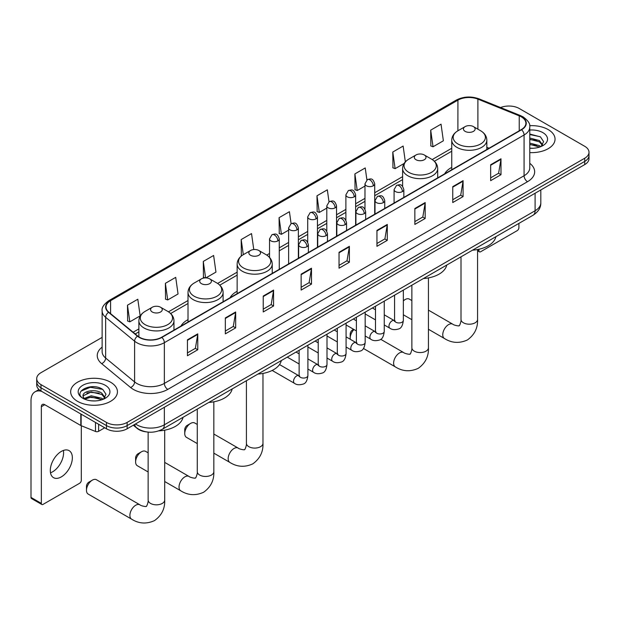 <?xml version="1.0" encoding="UTF-8"?>
<svg xmlns="http://www.w3.org/2000/svg" width="620" height="620" viewBox="0 0 620 620"><rect width="100%" height="100%" fill="white"/><g stroke="black" fill="none" stroke-linecap="round" stroke-linejoin="round"><path stroke-width="0.93" d="M188.015 319.649A25.823 14.911 0 0 0 180.924 326.112M237.15 291.276A25.823 14.911 0 0 0 230.059 297.74M451.748 167.385A25.823 14.911 0 0 0 444.656 173.848M146.467 431.9A14.617 8.44 180 0 1 137.214 428.451L133.3 425.219M102.122 337.388L40.99 372.682A14.617 8.44 0 0 0 36.712 378.649L36.712 385.02A14.617 8.44 0 0 0 40.99 390.988L106.462 428.784A14.617 8.44 0 0 0 127.131 428.784L584.722 164.595A14.617 8.44 0 0 0 589 158.627L589 155.45A14.617 8.44 0 0 1 584.722 161.417A14.617 8.44 0 0 0 589 155.45L589 152.264A14.617 8.44 0 0 0 584.722 146.297L519.25 108.5A14.617 8.44 0 0 0 500.557 107.547M36.712 378.649A14.617 8.44 0 0 0 40.99 384.617L106.462 422.414A14.617 8.44 0 0 0 127.131 422.414L127.131 425.599L584.722 161.417L127.131 425.599A14.617 8.44 0 0 1 106.462 425.599A14.617 8.44 0 0 0 127.131 425.599L127.131 428.784M40.99 384.617L40.99 387.802L106.462 425.599L40.99 387.802A14.617 8.44 0 0 1 36.712 381.835A14.617 8.44 0 0 0 40.99 387.802L40.99 390.988M548.196 129.588A23.39 13.501 0 0 0 529.689 125.682A23.39 13.501 0 0 1 548.196 129.588A23.39 13.501 0 0 1 555.047 139.136A23.39 13.501 0 0 0 548.196 129.588M110.593 382.23A23.39 13.501 0 0 0 85.103 379.3A23.39 13.501 0 0 0 70.665 391.778A23.39 13.501 0 0 0 77.516 401.326A23.39 13.501 0 0 0 103.005 404.256A23.39 13.501 0 0 0 117.444 391.778A23.39 13.501 0 0 0 110.593 382.23A23.39 13.501 0 0 0 85.103 379.3A23.39 13.501 0 0 0 70.665 391.778A23.39 13.501 0 0 0 77.516 401.326A23.39 13.501 0 0 0 103.005 404.256A23.39 13.501 0 0 0 117.444 391.778A23.39 13.501 0 0 0 110.593 382.23M521.319 116.855A15.593 9.005 180 0 1 525.884 123.217A15.593 9.005 180 0 1 521.319 129.588L161.588 337.272A15.593 9.005 180 0 1 137.795 336.071L108.841 312.201A15.593 9.005 180 0 1 106.02 307.04A15.593 9.005 180 0 1 110.593 300.669L457.924 100.138A15.593 9.005 180 0 1 477.896 99.13L519.235 115.847A15.593 9.005 180 0 1 521.319 116.855M521.591 116.692A15.981 9.23 0 0 0 519.459 115.661L478.113 98.944A15.981 9.23 0 0 0 457.645 99.983L110.314 300.514A15.981 9.23 0 0 0 108.523 312.333L137.47 336.195A15.981 9.23 0 0 0 161.867 337.427L521.591 129.743A15.981 9.23 0 0 0 521.591 116.692M187.434 339.822L187.434 355.733L197.772 349.765L197.772 333.854L187.434 339.822M187.434 352.912L195.393 348.316L197.726 334.382A3.898 2.248 -120 0 0 197.772 333.854M195.323 348.355L197.772 349.765M225.339 317.936L225.339 333.854L235.67 327.879L235.67 311.969L225.339 317.936M225.339 331.026L233.298 326.43L235.631 312.496A3.898 2.248 -120 0 0 235.67 311.969M233.228 326.469L235.67 327.879M263.237 296.05L263.237 311.969L273.575 306.001L273.575 290.083L263.237 296.05M263.237 309.147L271.196 304.552L273.536 290.617A3.898 2.248 -120 0 0 273.575 290.083M271.126 304.591L273.575 306.001M301.142 274.172L301.142 290.083L311.48 284.115L311.48 268.204L301.142 274.172M301.142 287.262L309.101 282.666L311.434 268.731A3.898 2.248 -120 0 0 311.48 268.204M309.031 282.704L311.48 284.115M490.653 164.757L490.653 180.676L500.991 174.701L500.991 158.79L490.653 164.757M490.653 177.847L498.612 173.251L500.945 159.317A3.898 2.248 -120 0 0 500.991 158.79M498.542 173.29L500.991 174.701M452.747 186.643L452.747 202.554L463.086 196.587L463.086 180.676L452.747 186.643M452.747 199.733L460.714 195.137L463.047 181.203A3.898 2.248 -120 0 0 463.086 180.676M460.644 195.176L463.086 196.587M414.85 208.522L414.85 224.44L425.18 218.472L425.18 202.554L414.85 208.522M414.85 221.611L422.809 217.016L425.142 203.081A3.898 2.248 -120 0 0 425.18 202.554M422.739 217.054L425.18 218.472M376.945 230.408L376.945 246.318L387.283 240.351L387.283 224.44L376.945 230.408M376.945 243.497L384.904 238.901L387.237 224.967A3.898 2.248 -120 0 0 387.283 224.44M384.834 238.94L387.283 240.351M339.039 252.286L339.039 268.204L349.378 262.237L349.378 246.318L339.039 252.286M339.039 265.376L347.006 260.78L349.339 246.845A3.898 2.248 -120 0 0 349.378 246.318M346.937 260.826L349.378 262.237M529.782 152.597A23.39 13.501 0 0 0 555.047 139.136A23.39 13.501 0 0 1 529.782 152.597M127.131 422.414L584.722 158.232A14.617 8.44 0 0 0 589 152.264M205.933 277.884L215.954 272.103L213.621 255.471L203.283 261.438L203.453 277.256M165.377 283.325L167.718 299.948L178.049 293.981L175.716 277.357L165.377 283.325L165.548 299.142M127.48 305.203L129.812 321.834L140.151 315.867L137.818 299.235L127.48 305.203L127.642 321.021M329.003 201.779L327.329 189.821L316.99 195.788L317.153 211.606M366.908 179.924L365.226 167.942L354.896 173.91L355.058 189.728M405.348 161.859L403.132 146.056L392.793 152.024L392.964 167.842M430.699 130.146L433.031 146.769L443.37 140.802L441.037 124.178L430.699 130.146L430.861 145.964M253.766 249.55L251.526 233.585L241.188 239.553L241.351 255.378M291.098 223.649L289.424 211.707L279.085 217.674L279.256 233.492M279.085 217.674L281.418 234.306L288.618 230.144M281.418 234.306L279.085 233.43M316.99 195.788L319.323 212.42L326.794 208.103M319.323 212.42L316.99 211.544M354.896 173.91L357.228 190.534L364.971 186.062M357.228 190.534L354.896 189.666M392.793 152.024L395.126 168.656L404.116 163.463M395.126 168.656L392.793 167.78M433.031 146.769L430.699 145.901M241.916 255.587L241.188 255.316M241.188 239.553L243.311 254.681M205.127 277.884L203.283 277.194M203.283 261.438L205.592 277.876M167.718 299.948L165.377 299.08M129.812 321.834L127.48 320.959M529.782 148.141L532.689 148.288M529.782 143.088L539.439 145.63L540.725 146.661M529.782 144.351L539.671 147.056M529.782 138.035L539.439 140.577L542.609 144.948M529.782 139.299L539.439 141.841L542.353 145.274M529.782 148.242A15.888 9.168 0 0 0 542.888 145.623A15.888 9.168 0 0 0 542.888 132.649A15.888 9.168 0 0 0 529.782 130.03M541.105 146.506L543.593 141.624L540.446 136.881L529.782 134.036M529.782 134.532L540.229 136.733M529.782 139.585L536.718 140.446M529.782 144.638L536.718 145.499M477.571 249.953L478.935 250.736A2.433 1.411 120 0 0 479.438 251.852A2.433 1.411 120 0 0 480.663 251.736L517.181 230.648A2.433 1.411 120 0 0 518.909 227.664L518.909 223.394M478.935 250.736L478.935 249.256M411.866 300.568L409.339 299.103A8.285 4.782 120 0 0 405.201 299.514L403.349 300.584L405.201 299.514A8.285 4.782 120 0 0 403.349 300.933M451.748 169.756L451.748 140.182A17.546 10.129 0 0 0 456.886 147.351A17.546 10.129 0 0 0 476.005 149.544A17.546 10.129 0 0 0 486.832 140.182C486.7 136.284 484.654 133.153 480.686 130.797L473.424 126.604A5.851 3.379 0 0 0 465.155 126.604A5.851 3.379 0 0 0 465.155 131.378A5.851 3.379 0 0 0 473.424 131.378A5.851 3.379 0 0 0 473.424 126.604L480.686 130.797A16.112 9.308 0 0 1 480.686 143.949A16.112 9.308 0 0 1 457.893 143.949A16.112 9.308 0 0 1 457.893 130.797L457.924 100.138M472.51 250.185A26.799 15.477 0 0 0 495.892 236.685M353.989 329.522A8.285 4.782 120 0 0 350.207 338.032L350.207 334.056A3.41 1.969 -60 0 1 352.617 329.871L353.609 329.305L352.617 329.871M350.207 338.032A8.285 4.782 120 0 0 350.323 339.318M416.02 159.743A5.851 3.379 0 0 0 424.289 159.743A5.851 3.379 0 0 0 424.289 154.969L431.551 159.162A16.112 9.308 0 0 1 431.551 172.321A16.112 9.308 0 0 1 408.758 172.321A16.112 9.308 0 0 1 408.758 159.162C404.79 161.518 402.744 164.649 402.613 168.555A17.546 10.129 0 0 0 407.751 175.716A17.546 10.129 0 0 0 426.87 177.909A17.546 10.129 0 0 0 437.697 168.555C437.565 164.649 435.519 161.518 431.551 159.162L424.289 154.969A5.851 3.379 0 0 0 416.02 154.969A5.851 3.379 0 0 0 416.02 159.743M423.375 278.55A26.799 15.477 0 0 0 446.757 265.05M184.744 433.558L184.744 429.582A3.41 1.969 -60 0 1 187.155 425.405L190.603 423.414A8.285 4.782 120 0 0 184.744 433.558A8.285 4.782 120 0 0 186.465 437.348L197.276 443.594M250.558 255.269A5.851 3.379 0 0 0 258.827 255.269A5.851 3.379 0 0 0 258.827 250.496L266.089 254.688A16.112 9.308 0 0 1 266.089 267.848A16.112 9.308 0 0 1 243.296 267.848A16.112 9.308 0 0 1 243.296 254.688C239.328 257.044 237.282 260.175 237.15 264.081A17.546 10.129 0 0 0 242.288 271.242A17.546 10.129 0 0 0 261.408 273.435A17.546 10.129 0 0 0 272.234 264.081C272.103 260.175 270.056 257.044 266.089 254.688L258.827 250.496A5.851 3.379 0 0 0 250.558 250.496A5.851 3.379 0 0 0 250.558 255.269M257.912 374.077A26.799 15.477 0 0 0 281.302 360.577M197.276 424.46L194.742 423.003A8.285 4.782 120 0 0 190.603 423.414L187.155 425.405M135.609 461.923L135.609 457.947A3.41 1.969 -60 0 1 138.02 453.77L141.469 451.779A8.285 4.782 120 0 0 135.609 461.923A8.285 4.782 120 0 0 137.322 465.721L148.141 471.96M201.422 283.642A5.851 3.379 0 0 0 209.692 283.642A5.851 3.379 0 0 0 209.692 278.868L216.953 283.053A16.112 9.308 0 0 1 216.953 296.213A16.112 9.308 0 0 1 194.161 296.213A16.112 9.308 0 0 1 194.161 283.053C190.193 285.417 188.147 288.548 188.015 292.446A17.546 10.129 0 0 0 193.153 299.607A17.546 10.129 0 0 0 212.272 301.808A17.546 10.129 0 0 0 223.099 292.446C222.968 288.548 220.922 285.417 216.953 283.053L209.692 278.868A5.851 3.379 0 0 0 201.422 278.868A5.851 3.379 0 0 0 201.422 283.642M208.777 402.45A26.799 15.477 0 0 0 232.167 388.949M148.141 452.832L145.607 451.368A8.285 4.782 120 0 0 141.469 451.779L138.02 453.77M86.475 490.296L86.475 486.312A3.41 1.969 -60 0 1 88.885 482.135L92.334 480.151A8.285 4.782 120 0 0 86.475 490.296A8.285 4.782 120 0 0 88.187 494.086L131.603 519.149A8.285 4.782 -60 0 1 130.34 512.515A8.285 4.782 -60 0 1 135.749 505.215A8.285 4.782 -60 0 1 139.888 504.804C140.833 505.936 147.111 507.075 146.227 506.253C146.491 507.431 148.645 501.425 148.141 500.046A8.285 4.782 180 0 0 150.567 503.425A8.285 4.782 180 0 0 162.277 503.425A8.285 4.782 180 0 0 164.703 500.046C165.059 508.617 161.657 515.468 154.512 520.599C146.491 524.226 138.857 523.745 131.603 519.149M152.287 312.007A5.851 3.379 0 0 0 160.557 312.007A5.851 3.379 0 0 0 160.557 307.233L167.819 311.426A16.112 9.308 0 0 1 167.819 324.586A16.112 9.308 0 0 1 145.026 324.586A16.112 9.308 0 0 1 145.026 311.426C141.058 313.782 139.012 316.913 138.88 320.819A17.546 10.129 0 0 0 144.018 327.98A17.546 10.129 0 0 0 163.138 330.173A17.546 10.129 0 0 0 173.964 320.819C173.833 316.913 171.786 313.782 167.819 311.426L160.557 307.233A5.851 3.379 0 0 0 152.287 307.233A5.851 3.379 0 0 0 152.287 312.007M158.805 430.869A26.799 15.477 0 0 0 183.032 417.314M139.888 504.804L96.472 479.74A8.285 4.782 120 0 0 92.334 480.151L88.885 482.135M63.403 450.446A15.593 9.005 -60 0 1 52.576 471.836A15.593 9.005 -60 0 1 50.491 472.812M61.318 476.889A15.593 9.005 120 0 0 71.509 463.148A15.593 9.005 120 0 0 69.122 450.647A15.593 9.005 120 0 0 61.318 451.422A15.593 9.005 120 0 0 51.135 465.163A15.593 9.005 120 0 0 53.522 477.656A15.593 9.005 120 0 0 61.318 476.889M98.619 424.258L98.619 431.318L104.733 427.785M41.718 391.406A19.491 11.253 -120 0 0 35.038 391.809A19.491 11.253 -120 0 0 31 400.729L31 497.418L41.339 503.386L41.339 406.704A4.875 2.813 60 0 1 42.346 404.472A4.875 2.813 60 0 1 44.779 404.713L80.809 425.514L80.809 413.974M41.339 503.386A2.433 1.411 120 0 0 41.842 504.502L31.504 498.534A2.433 1.411 -60 0 1 31 497.418M41.842 504.502A2.433 1.411 120 0 0 43.059 504.378L79.585 483.29A2.433 1.411 120 0 0 81.305 480.306L81.305 425.739M98.619 431.318A2.433 1.411 180 0 1 95.503 431.474L81.135 425.669A2.433 1.411 180 0 1 80.809 425.514M91.411 400.822L95.085 400.931M84.111 398.489L91.202 395.785L101.843 398.272L103.129 399.311M84.769 399.171L91.202 397.048L102.075 399.699M84.227 398.986L83.088 396.32A11.013 6.355 0 0 0 84.862 399.257M105.005 397.591L101.843 393.219C95.232 388.291 81.631 391.336 83.088 396.32L83.041 395.831M83.111 396.474L83.421 395.653L91.202 391.995L101.843 394.483L104.757 397.924M103.509 399.156L105.997 394.266L102.85 389.523C91.706 381.509 71.897 392.065 83.336 398.544L83.902 398.885M105.292 385.299A15.888 9.168 0 0 0 82.824 385.299A15.888 9.168 0 0 0 82.824 398.265A15.888 9.168 0 0 0 105.292 398.265A15.888 9.168 0 0 0 105.292 385.299M81.011 391.119L90.342 387.291L102.633 389.376M86.839 392.979L90.342 392.344L99.115 393.096M86.839 398.032L90.342 397.397L99.115 398.149M135.47 423.971A19.491 11.253 0 0 0 136.78 424.801A19.491 11.253 0 0 0 164.347 424.801L535.099 210.754A19.491 11.253 0 0 0 540.811 202.794C540.95 207.63 538.377 211.769 533.084 215.21L162.332 429.265A9.75 5.627 60 0 0 164.347 424.801L164.347 407.293M535.099 193.246L535.099 210.754A9.75 5.627 60 0 1 533.084 215.21M134.68 424.421A9.75 6.518 129.5 0 0 136.385 427.591L133.424 425.15M584.722 164.595L584.722 158.232M106.462 428.784L106.462 422.414M529.782 163.324A24.366 14.066 180 0 1 527.519 181.707L167.795 389.391A4.875 2.813 60 0 1 164.347 383.423L524.078 175.739A19.491 11.253 0 0 0 529.782 167.78L529.782 127.038A19.491 11.253 180 0 1 524.078 134.997A4.875 2.813 -120 0 0 521.591 129.743M167.795 389.391A24.366 14.066 180 0 1 133.339 389.391A24.366 14.066 180 0 1 130.603 387.515L101.657 363.646A24.366 14.066 180 0 1 102.122 347.138M136.78 383.423A19.491 11.253 0 0 0 164.347 383.423L164.347 342.682A19.491 11.253 180 0 1 134.594 341.178L105.648 317.308A19.491 11.253 180 0 1 102.122 310.86L102.122 351.602A19.491 11.253 0 0 0 105.648 358.05L134.594 381.92A19.491 11.253 0 0 0 136.78 383.423M529.782 127.038C530.433 123.992 528.193 120.598 523.063 116.855L520.505 115.607A4.875 2.279 112 0 0 519.459 115.661M520.505 115.607L479.159 98.898C471.091 96.038 463.427 96.449 456.173 100.138A4.875 2.813 60 0 1 457.645 99.983M110.314 300.514A4.875 2.813 -120 0 0 108.841 300.669C103.78 304.304 101.548 307.698 102.122 310.86M108.523 312.333A4.875 3.263 129.5 0 0 105.648 317.308L105.648 358.05A4.875 3.263 -50.5 0 1 101.657 363.646M479.159 98.898A4.875 2.279 112 0 0 478.113 98.944M137.47 336.195A4.875 3.263 129.5 0 0 134.594 341.178L134.594 381.92A4.875 3.263 -50.5 0 1 130.603 387.515M161.867 337.427A4.875 2.813 60 0 1 164.347 342.682L524.078 134.997L524.078 175.739A4.875 2.813 60 0 0 527.519 181.707M110.593 300.669L110.593 313.642M519.235 115.847L519.235 130.789M477.896 99.13L477.896 129.185M489.064 148.211L486.832 147.304M451.748 148.265L432.194 159.557M402.613 176.638L374.72 192.743M364.971 198.369L355.632 203.763M345.882 209.389L336.544 214.784M326.794 220.41L317.456 225.804M307.706 231.431L298.367 236.825M288.618 242.451L279.271 247.845M269.529 253.472L266.732 255.083M237.15 272.165L217.597 283.449M188.015 300.529L168.462 311.821M138.88 328.902L133.122 332.219M339.039 252.79L349.339 246.845M376.945 230.911L387.237 224.967M414.85 209.025L425.142 203.081M452.747 187.147L463.047 181.203M490.653 165.261L500.945 159.317M301.142 274.675L311.434 268.731M263.237 296.562L273.536 290.617M225.339 318.44L235.631 312.496M187.434 340.326L197.726 334.382M477.571 249.535L477.571 319.409A8.285 4.782 180 0 1 475.145 322.795A8.285 4.782 180 0 1 463.435 322.795A8.285 4.782 180 0 1 461.001 319.409C461.505 320.796 459.358 326.802 459.094 325.624C459.978 326.438 453.7 325.298 452.755 324.175L428.436 310.132M477.571 319.409C477.927 327.98 474.525 334.839 467.371 339.969C459.358 343.596 451.724 343.116 444.47 338.52A8.285 4.782 -60 0 1 443.199 331.886A8.285 4.782 -60 0 1 448.617 324.586A8.285 4.782 -60 0 1 452.755 324.175M428.436 277.907L428.436 347.781A8.285 4.782 180 0 1 426.01 351.16A8.285 4.782 180 0 1 414.3 351.16A8.285 4.782 180 0 1 411.866 347.781C412.37 349.161 410.223 355.167 409.96 353.989C410.843 354.81 404.565 353.671 403.62 352.54L380.68 339.295M428.436 347.781C428.792 356.353 425.39 363.204 418.236 368.334C410.223 371.961 402.589 371.481 395.335 366.885A8.285 4.782 -60 0 1 394.064 360.251A8.285 4.782 -60 0 1 399.482 352.951A8.285 4.782 -60 0 1 403.62 352.54M262.973 373.434L262.973 443.308A8.285 4.782 180 0 1 260.547 446.687A8.285 4.782 180 0 1 248.837 446.687A8.285 4.782 180 0 1 246.411 443.308C246.915 444.687 244.761 450.693 244.497 449.515C245.381 450.337 239.103 449.198 238.158 448.066L213.838 434.031M262.973 443.308C263.329 451.879 259.935 458.73 252.782 463.868C244.761 467.496 237.127 467.007 229.873 462.419A8.285 4.782 -60 0 1 228.61 455.778A8.285 4.782 -60 0 1 234.019 448.477A8.285 4.782 -60 0 1 238.158 448.066M213.838 401.799L213.838 471.673A8.285 4.782 180 0 1 211.412 475.06A8.285 4.782 180 0 1 199.702 475.06A8.285 4.782 180 0 1 197.276 471.673C197.78 473.06 195.625 479.066 195.362 477.888C196.245 478.702 189.968 477.563 189.023 476.439L164.703 462.396M213.838 471.673C214.195 480.244 210.792 487.103 203.647 492.233C195.625 495.861 187.992 495.38 180.738 490.784A8.285 4.782 -60 0 1 179.475 484.15A8.285 4.782 -60 0 1 184.884 476.85A8.285 4.782 -60 0 1 189.023 476.439M402.411 191.596A4.875 2.813 0 0 0 403.837 189.604C401.861 183.35 399.939 184.597 396.529 185.38A4.875 2.813 60 0 1 398.962 185.628A4.875 2.813 -120 0 1 402.411 191.596A4.875 2.813 0 0 1 395.513 191.596A4.875 2.813 0 0 1 394.088 189.604L396.529 185.38M384.26 324.958L389.879 328.205A4.386 2.534 -60 0 1 389.205 324.686A4.386 2.534 -60 0 1 392.072 320.819A4.386 2.534 -60 0 1 392.266 320.718A4.386 2.534 -60 0 1 394.266 320.602L384.26 314.828M394.832 321.044L394.436 321.369L394.576 320.424A4.386 2.534 -0 0 0 395.862 322.214A4.386 2.534 -0 0 0 401.861 322.322A4.386 2.534 -0 0 0 403.349 320.424C402.744 325.515 401.171 328.36 398.614 328.957C394.956 330.072 392.042 329.817 389.879 328.205M383.323 202.616A4.875 2.813 0 0 0 384.749 200.624C382.772 194.378 380.851 195.618 377.44 196.408A4.875 2.813 60 0 1 379.874 196.649A4.875 2.813 -120 0 1 383.323 202.616A4.875 2.813 0 0 1 376.425 202.616A4.875 2.813 0 0 1 374.999 200.624L377.44 196.408M365.172 335.978L370.791 339.225A4.386 2.534 -60 0 1 370.117 335.707A4.386 2.534 -60 0 1 372.984 331.839A4.386 2.534 -60 0 1 373.178 331.739A4.386 2.534 -60 0 1 375.178 331.623L365.172 325.849M375.736 332.064L375.348 332.39L375.488 331.444A4.386 2.534 -0 0 0 376.774 333.235A4.386 2.534 -0 0 0 382.772 333.343A4.386 2.534 -0 0 0 384.26 331.444C383.656 336.536 382.083 339.38 379.525 339.977C375.86 341.093 372.953 340.845 370.791 339.225M364.227 213.637A4.875 2.813 0 0 0 365.661 211.645C363.676 205.398 361.755 206.638 358.344 207.429A4.875 2.813 60 0 1 360.786 207.669A4.875 2.813 -120 0 1 364.227 213.637A4.875 2.813 0 0 1 357.337 213.637A4.875 2.813 0 0 1 355.911 211.645L358.344 207.429M346.084 346.999L351.703 350.246A4.386 2.534 -60 0 1 351.029 346.727A4.386 2.534 -60 0 1 353.896 342.868A4.386 2.534 -60 0 1 354.09 342.759A4.386 2.534 -60 0 1 356.089 342.643L346.084 336.869M356.647 343.092L356.26 343.41L356.399 342.465A4.386 2.534 -0 0 0 357.686 344.255A4.386 2.534 -0 0 0 363.684 344.363A4.386 2.534 -0 0 0 365.172 342.465C364.568 347.556 362.995 350.401 360.437 350.998C356.771 352.113 353.857 351.865 351.703 350.246M345.138 224.657A4.875 2.813 0 0 0 346.572 222.665C344.588 216.419 342.666 217.659 339.256 218.449A4.875 2.813 60 0 1 341.697 218.69A4.875 2.813 -120 0 1 345.138 224.657A4.875 2.813 0 0 1 338.249 224.657A4.875 2.813 0 0 1 336.823 222.665L339.256 218.449M326.996 358.019L332.615 361.266A4.386 2.534 -60 0 1 331.94 357.748A4.386 2.534 -60 0 1 334.808 353.888A4.386 2.534 -60 0 1 335.002 353.78A4.386 2.534 -60 0 1 336.993 353.671L326.996 347.89M337.559 354.113L337.172 354.431L337.311 353.485A4.386 2.534 -0 0 0 338.597 355.276A4.386 2.534 -0 0 0 344.596 355.384A4.386 2.534 -0 0 0 346.084 353.485C345.479 358.577 343.906 361.421 341.349 362.018C337.683 363.134 334.769 362.886 332.615 361.266M326.05 235.678A4.875 2.813 0 0 0 327.476 233.686C325.5 227.439 323.578 228.679 320.168 229.47A4.875 2.813 60 0 1 322.609 229.71A4.875 2.813 -120 0 1 326.05 235.678A4.875 2.813 0 0 1 319.161 235.678A4.875 2.813 0 0 1 317.735 233.686L320.168 229.47M307.9 369.04L313.526 372.287A4.386 2.534 -60 0 1 312.852 368.768A4.386 2.534 -60 0 1 315.712 364.909A4.386 2.534 -60 0 1 315.913 364.8A4.386 2.534 -60 0 1 317.905 364.692L307.9 358.91M318.471 365.134L318.083 365.451L318.223 364.506A4.386 2.534 -0 0 0 319.509 366.296A4.386 2.534 -0 0 0 325.508 366.404A4.386 2.534 -0 0 0 326.996 364.506C326.391 369.597 324.81 372.442 322.26 373.038C318.595 374.154 315.681 373.906 313.526 372.287M306.962 246.698A4.875 2.813 0 0 0 308.388 244.706C306.412 238.46 304.49 239.7 301.08 240.49A4.875 2.813 60 0 1 303.521 240.731A4.875 2.813 -120 0 1 306.962 246.698A4.875 2.813 0 0 1 300.072 246.698A4.875 2.813 0 0 1 298.646 244.706L301.08 240.49M272.165 370.45L294.43 383.307A4.386 2.534 -60 0 1 293.764 379.789A4.386 2.534 -60 0 1 296.624 375.929A4.386 2.534 -60 0 1 296.817 375.821A4.386 2.534 -60 0 1 298.817 375.712L279.512 364.56M299.382 376.154L298.995 376.479L299.135 375.526A4.386 2.534 -0 0 0 300.413 377.317A4.386 2.534 -0 0 0 306.42 377.425A4.386 2.534 -0 0 0 307.9 375.526C307.303 380.618 305.722 383.47 303.172 384.059C299.507 385.175 296.592 384.927 294.43 383.307M373.294 185.806A4.875 2.813 0 0 0 374.72 183.815C372.744 177.568 370.822 178.808 367.412 179.591A4.875 2.813 60 0 1 369.846 179.839A4.875 2.813 -120 0 1 373.294 185.806A4.875 2.813 0 0 1 366.404 185.806A4.875 2.813 0 0 1 364.971 183.815L367.412 179.591M354.206 196.827A4.875 2.813 0 0 0 355.632 194.835C353.656 188.589 351.734 189.828 348.324 190.619A4.875 2.813 60 0 1 350.757 190.859A4.875 2.813 -120 0 1 354.206 196.827A4.875 2.813 0 0 1 347.308 196.827A4.875 2.813 0 0 1 345.882 194.835L348.324 190.619M335.118 207.847A4.875 2.813 0 0 0 336.544 205.856C334.567 199.609 332.646 200.849 329.236 201.639A4.875 2.813 60 0 1 331.669 201.88A4.875 2.813 -120 0 1 335.118 207.847A4.875 2.813 0 0 1 328.22 207.847A4.875 2.813 0 0 1 326.794 205.856L329.236 201.639M316.022 218.868A4.875 2.813 0 0 0 317.456 216.876C315.471 210.629 313.55 211.87 310.139 212.66A4.875 2.813 60 0 1 312.581 212.9A4.875 2.813 -120 0 1 316.022 218.868A4.875 2.813 0 0 1 309.132 218.868A4.875 2.813 0 0 1 307.706 216.876L310.139 212.66M296.933 229.888A4.875 2.813 0 0 0 298.367 227.897C296.383 221.65 294.461 222.89 291.051 223.681A4.875 2.813 60 0 1 293.493 223.921A4.875 2.813 -120 0 1 296.933 229.888A4.875 2.813 0 0 1 290.044 229.888A4.875 2.813 0 0 1 288.618 227.897L291.051 223.681M277.845 240.909A4.875 2.813 0 0 0 279.271 238.917C277.295 232.671 275.373 233.911 271.963 234.701A4.875 2.813 60 0 1 274.404 234.941A4.875 2.813 -120 0 1 277.845 240.909A4.875 2.813 0 0 1 270.956 240.909A4.875 2.813 0 0 1 269.529 238.917L271.963 234.701M41.339 406.704L44.779 404.713M81.135 414.16L81.135 425.669M95.503 431.474L95.503 422.453M162.332 429.265C154.489 433.21 146.645 433.21 138.803 429.265L136.385 427.591M540.811 202.794L540.811 189.953M456.173 100.138L108.841 300.669M451.748 151.233L434.38 161.262M402.613 179.606L374.72 195.703M364.971 201.329L355.632 206.724M345.882 212.35L336.544 217.744M326.794 223.371L317.456 228.764M307.706 234.391L298.367 239.793M288.618 245.419L279.271 250.813M269.529 256.44L268.917 256.788M237.15 275.133L219.782 285.161M188.015 303.498L170.647 313.526M138.88 331.863L135.238 333.971M479.438 251.852L477.571 250.774M444.47 338.52L428.436 329.267M411.866 319.695L403.349 314.782M486.832 149.498L486.832 140.182M451.748 140.182C451.879 136.284 453.925 133.153 457.893 130.797L465.155 126.604M461.001 256.827L461.001 319.409M395.335 366.885L363.428 348.463M437.697 177.863L437.697 168.555M402.613 186.372L402.613 168.555M416.02 154.969L408.758 159.162M411.866 285.192L411.866 347.781M229.873 462.419L213.838 453.158M272.234 273.389L272.234 264.081M237.15 293.647L237.15 264.081M250.558 250.496L243.296 254.688M246.411 380.719L246.411 443.308M180.738 490.784L164.703 481.523M223.099 301.762L223.099 292.446M188.015 322.012L188.015 292.446M201.422 278.868L194.161 283.053M197.276 409.091L197.276 471.673M164.703 430.171L164.703 500.046M173.964 330.127L173.964 320.819M138.88 336.869L138.88 320.819M152.287 307.233L145.026 311.426M148.141 432.109L148.141 500.046M395.157 320.959L394.266 320.602M403.349 290.113L403.349 320.424M403.837 197.416L403.837 189.604M375.488 319.889L365.172 313.937M394.576 295.174L394.576 320.424M394.088 203.042L394.088 189.604M375.488 309.767L372.403 307.985M376.069 331.979L375.178 331.623M384.26 301.134L384.26 331.444M384.749 208.436L384.749 200.624M356.399 330.917L346.084 324.958M375.488 306.203L375.488 331.444M374.999 214.063L374.999 200.624M356.399 320.788L353.315 319.006M356.973 343L356.089 342.643M365.172 312.154L365.172 342.465M365.661 219.457L365.661 211.645M337.311 341.938L326.996 335.978M356.399 317.223L356.399 342.465M355.911 225.083L355.911 211.645M337.311 331.808L334.219 330.026M337.885 354.02L336.993 353.671M346.084 323.175L346.084 353.485M346.572 230.477L346.572 222.665M318.223 352.958L307.9 346.999M337.311 328.244L337.311 353.485M336.823 236.104L336.823 222.665M318.223 342.829L315.131 341.047M318.796 365.041L317.905 364.692M326.996 334.196L326.996 364.506M327.476 241.498L327.476 233.686M299.135 363.979L287.269 357.128M318.223 339.264L318.223 364.506M317.735 247.124L317.735 233.686M299.135 353.849L296.042 352.067M299.708 376.061L298.817 375.712M307.9 345.216L307.9 375.526M308.388 252.518L308.388 244.706M299.135 350.285L299.135 375.526M298.646 258.145L298.646 244.706M374.72 214.226L374.72 183.815M364.971 209.157L364.971 183.815M355.632 225.246L355.632 194.835M345.882 220.178L345.882 194.835M336.544 236.267L336.544 205.856M326.794 231.198L326.794 205.856M317.456 247.287L317.456 216.876M307.706 242.219L307.706 216.876M298.367 258.308L298.367 227.897M288.618 263.934L288.618 227.897M279.271 269.328L279.271 238.917M269.529 257.416L269.529 238.917M35.038 391.809L38.983 389.531"/></g></svg>
